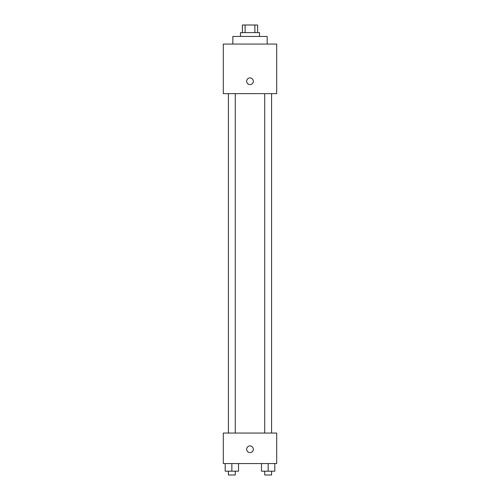 <?xml version="1.0" encoding="UTF-8"?>
<svg xmlns="http://www.w3.org/2000/svg" width="500" height="500" viewBox="0 0 500 500"><rect width="100%" height="100%" fill="white"/><g stroke="black" fill="none" stroke-linecap="round" stroke-linejoin="round"><path stroke-width="0.75" d="M245.106 32.625L245.106 25L242.375 25L242.375 32.625M245.106 25L257.625 25L257.625 32.625M254.894 32.625L254.894 25M240.469 36.444L240.469 32.625L259.531 32.625L259.531 36.444M267.162 44.069L267.162 36.444L232.838 36.444L232.838 44.069M223.306 44.069L276.694 44.069L276.694 93.644L223.306 93.644L223.306 44.069M250 84.588A3.337 3.337 0 0 1 247.113 79.581A3.337 3.337 0 0 1 252.887 79.581A3.337 3.337 0 0 1 250 84.588M223.306 433.05L276.694 433.05L276.694 463.556L223.306 463.556L223.306 433.05M250 452.594A3.337 3.337 0 0 1 247.113 447.587A3.337 3.337 0 0 1 252.887 447.587A3.337 3.337 0 0 1 250 452.594M261.481 463.556L261.481 471.188L274.825 471.188L274.825 463.556L274.825 471.188M268.15 471.188L268.15 463.556M271.588 471.188L271.588 475L264.719 475L264.719 471.188M225.175 463.556L225.175 471.188L238.519 471.188L238.519 463.556L238.519 471.188M231.85 471.188L231.85 463.556M235.281 471.188L235.281 475L228.412 475L228.412 471.188M264.719 93.644L264.719 433.05M271.588 93.644L271.588 433.05M235.281 433.05L235.281 93.644M228.412 433.05L228.412 93.644"/></g></svg>
